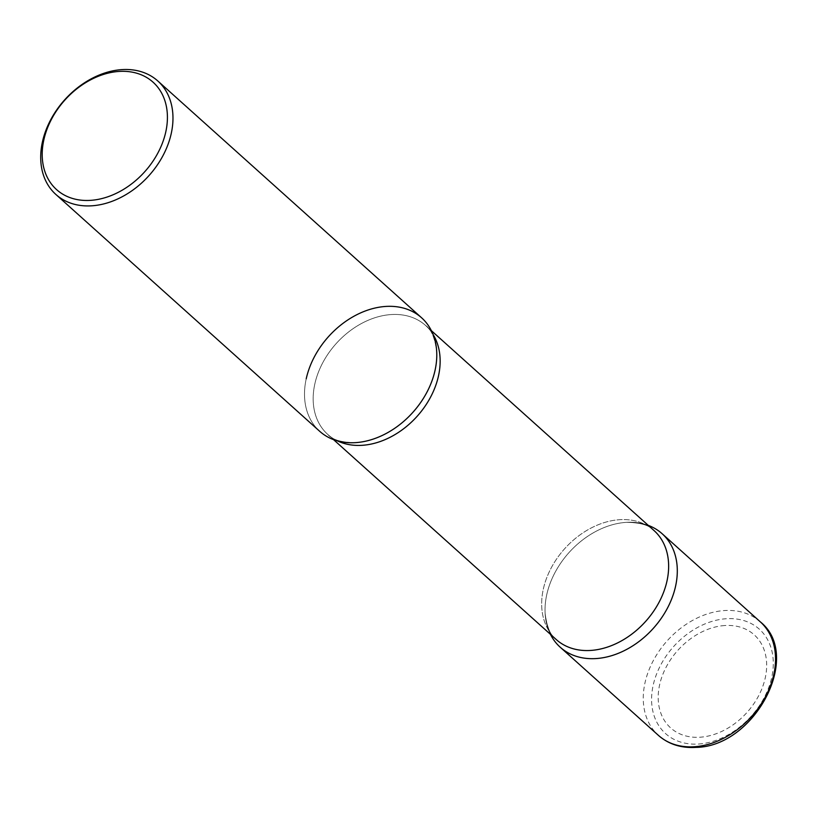 <?xml version="1.0" encoding="UTF-8"?>
<svg xmlns="http://www.w3.org/2000/svg" width="817" height="817" viewBox="0 0 817 817"><rect width="100%" height="100%" fill="white"/><g stroke="black" fill="none" stroke-linecap="round" stroke-linejoin="round"><path stroke-width="0.61" stroke-dasharray="4.08 3.06" d="M724.71 625.536A62.541 46.477 -48.1 0 0 659.605 684.881A62.541 46.477 -48.1 0 0 700.159 737.21A62.541 46.477 -48.1 0 0 765.263 677.875A62.541 46.477 -48.1 0 0 724.71 625.536M648.269 525.372A76.267 56.679 -48.1 0 0 626.659 522.339A76.267 56.679 131.9 0 1 648.269 525.372A76.267 56.679 -48.1 0 0 626.139 522.369A76.267 56.679 -48.1 0 0 560.391 563.597A76.267 56.679 -48.1 0 0 550.444 634.349A76.267 56.679 131.9 0 1 545.102 613.189A76.267 56.679 -48.1 0 0 550.444 634.349M421.592 317.782A76.267 56.679 -48.1 0 0 385.614 306.446A76.267 56.679 -48.1 0 0 314.392 356.815A76.267 56.679 -48.1 0 0 319.692 431.294M626.139 522.369A76.267 56.679 -48.1 0 0 545.102 613.189A76.267 56.679 131.9 0 1 546.736 594.735A76.267 56.679 131.9 0 1 626.659 522.339A76.267 56.679 -48.1 0 0 626.139 522.369M385.614 306.446A76.267 56.679 -48.1 0 0 306.283 378.537A76.267 56.679 -48.1 0 0 355.15 442.671A76.267 56.679 131.9 0 1 306.222 378.812M760.351 621.89A76.267 56.679 -48.1 0 0 724.373 610.554A76.267 56.679 -48.1 0 0 653.14 660.922A76.267 56.679 -48.1 0 0 658.451 735.402M698.658 744.021A70.17 52.145 -48.1 0 0 771.708 677.446A70.17 52.145 -48.1 0 0 726.211 618.735A70.17 52.145 -48.1 0 0 653.161 685.31A70.17 52.145 -48.1 0 0 698.658 744.021M654.06 530.58A73.224 54.412 -48.1 0 0 619.521 519.694A73.224 54.412 -48.1 0 0 551.148 568.05A73.224 54.412 -48.1 0 0 556.244 639.548A73.224 54.412 131.9 0 1 543.305 589.169A73.224 54.412 131.9 0 1 590.579 528.313A73.224 54.412 131.9 0 1 654.06 530.58C649.729 525.331 640.599 522.584 626.659 522.339C640.354 522.502 649.484 525.249 654.06 530.58M433.051 334.408A73.224 54.412 -48.1 0 0 425.575 325.452A73.224 54.412 -48.1 0 0 391.026 314.576A73.224 54.412 -48.1 0 0 322.654 362.922A73.224 54.412 -48.1 0 0 327.75 434.419A73.224 54.412 -48.1 0 0 337.452 440.894A73.224 54.412 131.9 0 1 327.75 434.419A73.224 54.412 131.9 0 1 314.811 384.041A73.224 54.412 131.9 0 1 362.084 323.185A73.224 54.412 131.9 0 1 425.575 325.452A73.224 54.412 131.9 0 1 433.051 334.408M431.366 330.66L425.575 325.452C431.253 329.2 434.961 337.983 436.707 351.81C435.083 338.218 431.366 329.435 425.575 325.452L431.366 330.66M545.102 613.189C546.736 626.782 550.444 635.565 556.244 639.548C550.556 635.81 546.849 627.017 545.102 613.189M327.75 434.419C332.08 439.669 341.21 442.416 355.15 442.671C341.455 442.508 332.325 439.76 327.75 434.419L333.54 439.628L327.75 434.419"/><path stroke-width="1.23" d="M550.444 634.349A76.267 56.679 -48.1 0 0 596.196 658.553A76.267 56.679 -48.1 0 0 667.418 608.185A76.267 56.679 -48.1 0 0 662.117 533.705A76.267 56.679 -48.1 0 0 648.269 525.372A76.267 56.679 131.9 0 1 675.588 586.187A76.267 56.679 131.9 0 1 617.09 653.804A76.267 56.679 131.9 0 1 550.444 634.349A76.267 56.679 -48.1 0 0 560.217 647.217A76.267 56.679 -48.1 0 0 596.196 658.553A76.267 56.679 -48.1 0 0 671.778 598.687A76.267 56.679 -48.1 0 0 648.269 525.372M55.883 194.466L319.692 431.294A76.267 56.679 -48.1 0 0 355.671 442.63A76.267 56.679 -48.1 0 0 426.903 392.272A76.267 56.679 -48.1 0 0 421.592 317.782L157.783 80.954A76.267 56.679 -48.1 0 0 121.804 69.619A76.267 56.679 -48.1 0 0 50.583 119.987A76.267 56.679 -48.1 0 0 55.883 194.466A76.267 56.679 -48.1 0 0 91.861 205.802A76.267 56.679 -48.1 0 0 163.094 155.434A76.267 56.679 -48.1 0 0 157.783 80.954M90.636 200.349A72.202 53.656 -48.1 0 0 165.8 131.843A72.202 53.656 -48.1 0 0 118.986 71.436A72.202 53.656 -48.1 0 0 43.822 139.942A72.202 53.656 -48.1 0 0 90.636 200.349M306.222 378.812A76.267 56.679 131.9 0 1 376.576 307.692A76.267 56.679 131.9 0 1 436.707 351.81A76.267 56.679 131.9 0 1 435.073 370.264A76.267 56.679 131.9 0 1 355.15 442.671A76.267 56.679 -48.1 0 0 355.671 442.63A76.267 56.679 -48.1 0 0 436.707 351.81A76.267 56.679 -48.1 0 0 385.614 306.446M760.351 621.89C802.907 655.867 754.653 746.677 696.023 747.381C681.164 748.27 668.643 744.277 658.451 735.402A76.267 56.679 -48.1 0 0 694.43 746.738A76.267 56.679 -48.1 0 0 765.652 696.37A76.267 56.679 -48.1 0 0 760.351 621.89L662.117 533.705M590.783 650.434A73.224 54.412 -48.1 0 0 659.156 602.078A73.224 54.412 -48.1 0 0 654.06 530.58A73.224 54.412 131.9 0 1 666.999 580.958A73.224 54.412 131.9 0 1 619.725 641.815A73.224 54.412 131.9 0 1 556.244 639.548A73.224 54.412 -48.1 0 0 590.783 650.434M362.288 445.306A73.224 54.412 -48.1 0 0 426.791 403.608A73.224 54.412 -48.1 0 0 433.051 334.408A73.224 54.412 131.9 0 1 438.504 375.84A73.224 54.412 131.9 0 1 337.452 440.894A73.224 54.412 -48.1 0 0 362.288 445.306M658.451 735.402L560.217 647.217M654.06 530.58L431.366 330.66L654.06 530.58M556.244 639.548L333.54 439.628L556.244 639.548"/></g></svg>
